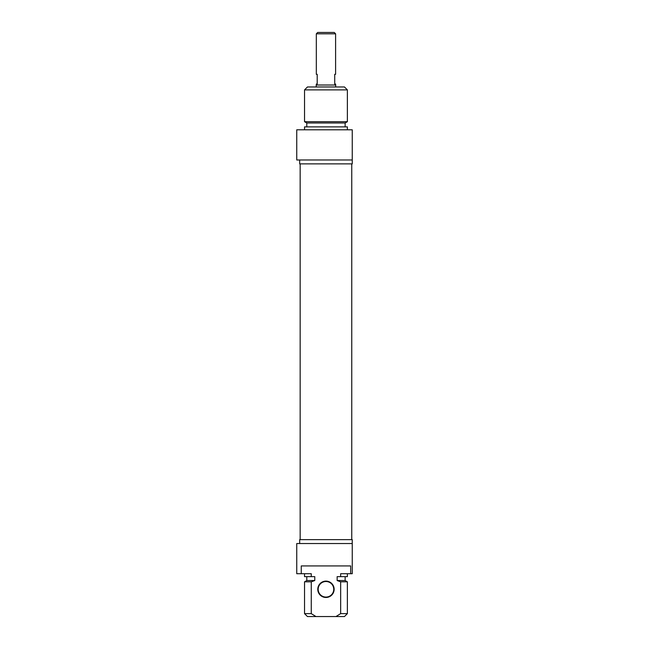 <?xml version="1.0" encoding="UTF-8"?>
<svg xmlns="http://www.w3.org/2000/svg" width="649" height="649" viewBox="0 0 649 649"><rect width="100%" height="100%" fill="white"/><g stroke="black" fill="none" stroke-linecap="round" stroke-linejoin="round"><path stroke-width="0.97" d="M335.695 86.966L335.695 85.019L316.225 85.019L316.225 86.966M335.598 33.813L334.235 32.45L317.686 32.45L316.323 33.813L335.598 33.813L335.598 74.311L334.722 74.311L334.722 84.046L335.598 84.046L335.598 85.019M316.323 33.813L316.323 74.311L317.199 74.311L317.199 84.046L316.323 84.046L316.323 85.019M347.377 89.886L344.457 86.966L307.464 86.966L304.543 89.886L347.377 89.886L347.377 121.696L304.543 121.696L304.543 89.886M352.245 159.978L352.245 129.8L296.755 129.8L296.755 159.978L352.245 159.978L352.245 163.873L299.676 163.873L299.676 159.978M347.377 121.696L345.138 122.986L306.782 122.986L304.543 121.696M345.138 122.986L345.138 126.88M347.377 129.8L347.377 126.88L304.543 126.88L304.543 129.8M325.96 597.08A7.788 7.788 0 0 1 318.172 589.292A7.788 7.788 0 0 1 325.96 581.504A7.788 7.788 0 0 1 333.748 589.292A7.788 7.788 0 0 1 325.96 597.08M325.96 597.469A8.177 8.177 0 0 0 333.042 585.203A8.177 8.177 0 0 0 318.878 585.203A8.177 8.177 0 0 0 325.96 597.469M301.258 573.716L301.258 565.928L350.663 565.928L350.663 573.716L340.66 573.716L340.66 576.636L337.147 576.636L337.147 580.531L340.66 581.82L340.66 613.63L335.939 616.55L315.982 616.55L311.26 613.63L311.26 581.82L314.773 580.531L314.773 576.636L311.26 576.636L311.26 573.716L296.755 573.716L296.755 543.538L352.245 543.538L352.245 573.716L352.245 539.644L299.676 539.644L299.676 543.538M335.939 616.55L344.457 616.55L347.377 613.63L340.66 613.63M340.66 581.82L347.377 581.82L347.377 613.63M337.147 580.531L345.138 580.531L347.377 581.82M340.66 576.636L347.377 576.636L347.377 573.716M350.663 573.716L352.245 573.716M311.26 613.63L304.543 613.63L307.464 616.55L315.982 616.55M304.543 613.63L304.543 581.82L311.26 581.82M304.543 581.82L306.782 580.531L314.773 580.531M304.543 573.716L304.543 576.636L311.26 576.636M300.163 163.873L300.163 539.644M351.758 163.873L351.758 539.644M306.782 122.986L306.782 126.88M345.138 580.531L345.138 576.636M306.782 580.531L306.782 576.636"/></g></svg>
